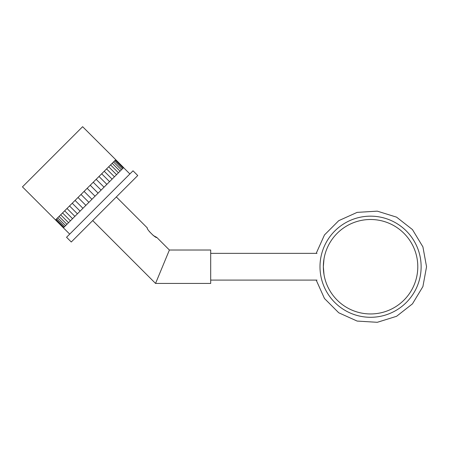 <?xml version="1.0" encoding="UTF-8"?>
<svg xmlns="http://www.w3.org/2000/svg" width="449" height="449" viewBox="0 0 449 449"><rect width="100%" height="100%" fill="white"/><g stroke="black" fill="none" stroke-linecap="round" stroke-linejoin="round"><path stroke-width="0.67" d="M323.342 266.723L324.01 258.781L323.342 266.723A47.229 47.229 0 0 0 370.565 313.952A47.229 47.229 0 0 0 417.795 266.723A47.229 47.229 0 0 0 370.565 219.499A47.229 47.229 0 0 0 323.342 266.723L324.01 274.665L323.342 266.723M319.997 266.723A50.569 50.569 0 0 0 370.565 317.291A50.569 50.569 0 0 0 421.134 266.723A50.569 50.569 0 0 0 370.565 216.16A50.569 50.569 0 0 0 319.997 266.723M92.702 220.577L155.556 283.431L169.396 250.02L155.556 283.431L210.699 283.431L210.699 250.02L169.396 250.02L156.808 237.426L153.373 235.568L149.208 231.403M133.027 170.805L66.553 237.274L71.279 242L137.753 175.531L133.027 170.805M115.702 159.777L55.53 219.948L22.45 186.868L82.622 126.697L115.752 159.726L123.627 167.6L63.404 227.823L69.707 234.125M123.576 167.651L129.879 173.954M210.699 280.092L317.005 280.092M210.699 253.359L317.005 253.359M116.33 196.948L147.356 227.974C145.998 228.743 156.039 238.778 156.808 237.426M87.157 188.322L95.031 196.196M91.95 199.277L84.075 191.403M90.221 185.257L98.095 193.137M115.64 159.838L123.514 167.718M115.258 160.22L123.144 168.089M63.842 227.39L55.973 219.505M55.53 219.948L63.404 227.823M81.011 194.468L88.885 202.342M93.229 182.249L101.104 190.123L93.229 182.249M78.003 197.476L85.877 205.356L78.003 197.476M316.203 280.092L324.475 298.506L338.742 312.785L357.146 321.074L377.295 322.303L396.574 316.304L412.463 303.855L422.907 286.58L426.55 266.723L422.907 246.866L412.457 229.585L396.562 217.142L377.289 211.148L357.14 212.377L338.742 220.667L324.475 234.95L316.203 253.359M104.039 187.188L96.165 179.314M106.873 184.359L98.999 176.479M109.573 181.66L101.693 173.785M112.104 179.123L104.23 171.249M114.444 176.783L106.57 168.908M116.566 174.661L108.692 166.787M118.446 172.781L110.572 164.906M120.057 171.17L112.183 163.296M121.387 169.84L113.513 161.966M122.42 168.807L114.546 160.933M63.438 227.795L55.558 219.92M64.561 226.666L56.686 218.792M65.593 225.634L57.719 217.759M66.923 224.309L59.049 216.429M68.534 222.693L60.66 214.818M70.414 220.813L62.54 212.938M72.536 218.691L64.662 210.817M74.876 216.351L67.002 208.476M77.413 213.819L69.533 205.939M80.113 211.12L72.233 203.245M82.942 208.285L75.067 200.411"/></g></svg>
